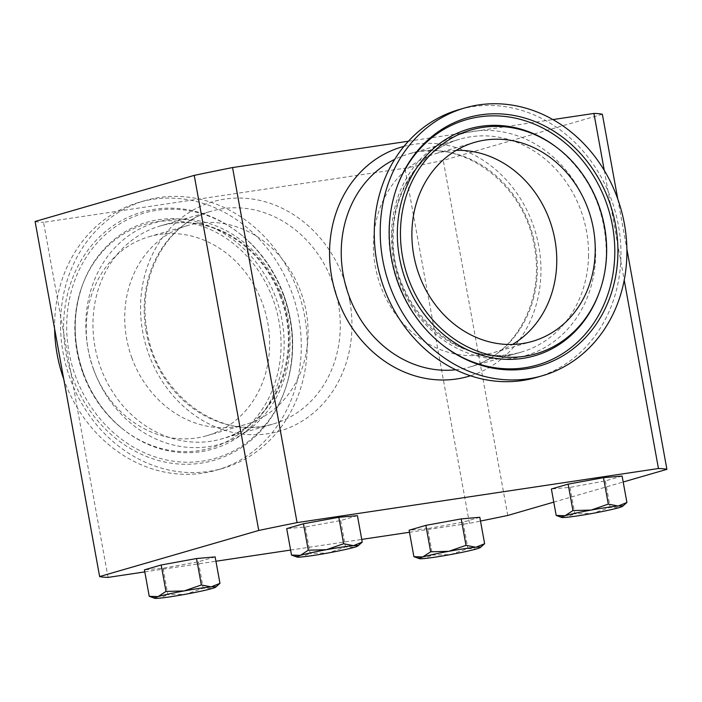 <?xml version="1.0" encoding="UTF-8"?>
<svg xmlns="http://www.w3.org/2000/svg" width="702" height="702" viewBox="0 0 702 702"><rect width="100%" height="100%" fill="white"/><g stroke="black" fill="none" stroke-linecap="round" stroke-linejoin="round"><path stroke-width="0.53" stroke-dasharray="3.51 2.63" d="M93.533 369.375A103.606 90.602 -106.2 0 1 149.114 236.697A103.606 90.602 -106.2 0 1 262.364 303.045A103.606 90.602 -106.2 0 1 206.783 435.723A103.606 90.602 -106.2 0 1 93.533 369.375M131.994 358.231A103.606 90.602 -106.2 0 1 187.574 225.553A103.606 90.602 -106.2 0 1 300.825 291.9A103.606 90.602 -106.2 0 1 245.252 424.578A103.606 90.602 -106.2 0 1 131.994 358.231M456.203 150.368A103.606 90.602 73.8 0 0 436.258 153.484A103.606 90.602 73.8 0 0 373.429 243.796A103.606 90.602 73.8 0 0 493.936 352.509A103.606 90.602 73.8 0 0 512.451 344.48M536.425 377.465A139.4 121.902 73.8 0 0 620.945 255.958A139.4 121.902 73.8 0 0 458.818 109.679M83.011 373.508A116.523 101.904 73.8 0 0 123.929 429.957A116.523 101.904 73.8 0 0 245.165 428.94A116.523 101.904 73.8 0 0 272.885 298.912A116.523 101.904 73.8 0 0 176.843 220.963A116.523 101.904 73.8 0 0 82.169 285.863A116.523 101.904 73.8 0 0 83.011 373.508M283.257 294.831A129.256 113.031 73.8 0 0 237.873 232.222A129.256 113.031 73.8 0 0 103.396 233.354A129.256 113.031 73.8 0 0 72.639 377.579A129.256 113.031 73.8 0 0 179.168 464.04A129.256 113.031 73.8 0 0 284.187 392.049A129.256 113.031 73.8 0 0 283.257 294.831M297.464 289.865A139.4 121.902 -106.2 0 1 222.683 468.383A139.4 121.902 -106.2 0 1 70.314 379.115A139.4 121.902 -106.2 0 1 145.086 200.596A139.4 121.902 -106.2 0 1 297.464 289.865M54.624 328.913A139.4 121.902 -106.2 0 1 139.145 202.316A139.4 121.902 -106.2 0 1 291.523 291.584A139.4 121.902 -106.2 0 1 216.751 470.103A139.4 121.902 -106.2 0 1 64.373 380.835A139.4 121.902 -106.2 0 1 63.733 379.071M479.817 517.286L463.066 522.139L427.711 528.606L432.511 555.045L450.693 554.545L467.874 548.578L476.746 548.885L482.686 545.524M463.066 522.139L467.874 548.578M415.663 557.344L423.701 558.59L432.511 555.045M427.711 528.606L409.099 530.221M144.796 571.893L215.935 561.24M290.602 550.061L361.741 539.408M409.468 532.265L469.445 523.288A290.882 16.453 169.7 0 0 480.51 521.059M553.764 502.123L623.183 482.011M357.432 515.68L340.681 520.542L305.317 527.009L286.706 528.624M215.145 556.914L198.394 561.767L163.04 568.234L144.428 569.848M622.104 476.053L605.352 480.914L569.989 487.381L551.377 488.987M305.317 527.009L310.126 553.448L328.299 552.948L345.481 546.981L354.361 547.288L360.301 543.927M340.681 520.542L345.481 546.981M293.269 555.747L301.316 556.984L310.126 553.448M108.073 577.395L43.55 222.315L404.922 168.208A290.882 16.453 169.7 0 0 443.252 160.381L602.369 114.268M469.445 523.288L404.922 168.208M507.774 515.452L443.252 160.381M163.04 568.234L167.839 594.682L186.021 594.173L203.203 588.215L212.074 588.513L218.015 585.152M198.394 561.767L203.203 588.215M150.991 596.972L159.029 598.218L167.839 594.682M569.989 487.381L574.798 513.82L592.971 513.32L610.161 507.353L619.032 507.651L624.973 504.29M605.352 480.914L610.161 507.353M557.95 516.11L565.987 517.356L574.798 513.82M604.282 170.41L624.218 280.142M408.459 141.207L552.948 119.577M35.1 221.49A290.882 16.453 169.7 0 0 43.55 222.315M617.769 198.991L626.886 249.149M588.53 255.475A110.811 96.902 -106.2 0 1 521.34 352.071A110.811 96.902 -106.2 0 1 392.462 235.793A110.811 96.902 -106.2 0 1 459.652 139.207A110.811 96.902 -106.2 0 1 588.53 255.475M391.453 234.503A115.409 100.921 73.8 0 0 491.716 358.643A115.409 100.921 73.8 0 0 595.647 255.001A115.409 100.921 73.8 0 0 495.384 130.862A115.409 100.921 73.8 0 0 391.453 234.503M556.581 147.332A118.094 103.273 -106.2 0 1 606.317 252.843A118.094 103.273 -106.2 0 1 598.903 293.375C603.58 280.581 606.045 267.093 606.3 252.904C605.721 209.161 589.145 173.973 556.581 147.332M443.137 345.463A127.685 111.662 -106.2 0 1 442.646 345.077A127.685 111.662 -106.2 0 1 388.873 231.011A127.685 111.662 -106.2 0 1 396.884 187.188A127.685 111.662 -106.2 0 1 397.104 186.6M281.291 296.955A110.811 96.902 73.8 0 0 160.17 225.991A110.811 96.902 73.8 0 0 100.728 367.892A110.811 96.902 73.8 0 0 221.85 438.855A110.811 96.902 73.8 0 0 281.291 296.955M93.928 370.252A115.409 100.921 -106.2 0 1 148.113 225.096A115.409 100.921 -106.2 0 1 281.976 296.367A115.409 100.921 -106.2 0 1 227.79 441.523A115.409 100.921 -106.2 0 1 93.928 370.252M83.45 373.517A118.094 103.273 73.8 0 0 124.921 430.721A118.094 103.273 73.8 0 0 247.788 429.685A118.094 103.273 73.8 0 0 275.886 297.911A118.094 103.273 73.8 0 0 178.554 218.91A118.094 103.273 73.8 0 0 82.608 284.687A118.094 103.273 73.8 0 0 83.45 373.517M283.696 294.84A127.685 111.662 73.8 0 0 238.864 232.985A127.685 111.662 73.8 0 0 106.02 234.099A127.685 111.662 73.8 0 0 75.641 376.579A127.685 111.662 73.8 0 0 180.879 461.986A127.685 111.662 73.8 0 0 284.617 390.874A127.685 111.662 73.8 0 0 283.696 294.84M403.992 146.358A119.454 104.458 -106.2 0 1 538.785 246.148A119.454 104.458 -106.2 0 1 470.48 375.781M455.686 369.77A110.811 96.902 73.8 0 0 470.129 366.909A110.811 96.902 73.8 0 0 535.319 246.095A110.811 96.902 73.8 0 0 408.441 154.045A110.811 96.902 73.8 0 0 394.708 159.354M349.78 300.912A119.454 104.458 73.8 0 0 224.93 199.07A119.454 104.458 73.8 0 0 142.725 331.914A119.454 104.458 73.8 0 0 267.576 433.757A119.454 104.458 73.8 0 0 349.78 300.912M146.191 331.958A110.811 96.902 -106.2 0 1 211.381 211.153A110.811 96.902 -106.2 0 1 338.259 303.203A110.811 96.902 -106.2 0 1 273.069 424.017A110.811 96.902 -106.2 0 1 146.191 331.958M187.574 225.553L149.114 236.697M493.936 352.509L532.397 341.365M521.34 352.071C461.556 372.639 389.549 308.029 393.26 235.284C393.453 189.768 421.621 149.526 459.652 139.207L408.441 154.045C460.398 136.776 524.429 182.845 534.301 246.525C545.077 300.342 515.215 355.151 470.129 366.909L521.34 352.071M397.323 186.012L396.884 187.188C391.795 201.105 389.119 215.733 388.855 231.081C389.426 278.22 407.362 316.225 442.646 345.077L443.638 345.84M280.431 297.13C261.995 243.927 205.923 211.328 160.17 225.991L211.381 211.153C166.286 222.911 136.425 277.72 147.201 331.537C157.081 395.226 221.112 441.286 273.069 424.017L221.85 438.855C273.938 425.781 303.606 355.598 280.431 297.13M123.929 429.957L124.921 430.721C106.134 416.102 92.322 397.034 83.485 373.525C72.754 343.129 72.455 313.522 82.608 284.687L82.169 285.863M284.187 392.049L284.617 390.874C295.621 359.573 295.323 327.571 283.731 294.849C274.219 269.498 259.266 248.877 238.864 232.985L237.873 232.222M222.683 468.383L216.751 470.103M145.086 200.596L139.145 202.316M436.258 153.484L474.719 142.339M245.252 424.578L206.783 435.723"/><path stroke-width="1.05" d="M411.898 232.652A103.606 90.602 73.8 0 0 532.397 341.365A103.606 90.602 73.8 0 0 595.217 251.053A103.606 90.602 73.8 0 0 474.719 142.339A103.606 90.602 73.8 0 0 411.898 232.652M512.451 344.48A103.606 90.602 73.8 0 0 556.756 262.197A103.606 90.602 73.8 0 0 456.203 150.368M400.465 231.502A116.523 101.904 -106.2 0 1 454.062 136.846A116.523 101.904 -106.2 0 1 557.581 148.096A116.523 101.904 -106.2 0 1 606.651 252.202A116.523 101.904 -106.2 0 1 599.332 292.199A116.523 101.904 -106.2 0 1 483.213 353.115A116.523 101.904 -106.2 0 1 400.465 231.502M617.909 253.334A129.256 113.031 -106.2 0 1 558.459 358.327A129.256 113.031 -106.2 0 1 443.638 345.84A129.256 113.031 -106.2 0 1 389.206 230.37A129.256 113.031 -106.2 0 1 397.323 186.012A129.256 113.031 -106.2 0 1 526.131 118.436A129.256 113.031 -106.2 0 1 617.909 253.334M464.759 107.959L458.818 109.679A139.4 121.902 73.8 0 0 374.289 231.195A139.4 121.902 73.8 0 0 536.425 377.465L542.356 375.745A139.4 121.902 73.8 0 0 626.886 254.229A139.4 121.902 73.8 0 0 464.759 107.959A139.4 121.902 73.8 0 0 380.23 229.475A139.4 121.902 73.8 0 0 542.356 375.745M413.899 556.66L419.305 558.634A31.142 1.764 169.7 0 0 423.701 558.59A31.142 1.764 -10.3 0 0 450.693 554.545A31.142 1.764 -10.3 0 0 476.746 548.885A31.142 1.764 -10.3 0 0 480.282 547.56L484.626 543.725L475.816 547.262L466.014 545.34L448.832 551.307L430.651 551.807L422.771 556.967L413.899 556.66L409.099 530.221L425.851 525.368L430.651 551.807M425.851 525.368L461.214 518.901L466.014 545.34M461.214 518.901L479.817 517.286L484.626 543.725M419.305 558.634A31.142 1.764 169.7 0 1 422.771 556.967A31.142 1.764 -10.3 0 1 448.832 551.307A31.142 1.764 -10.3 0 1 475.816 547.262A31.142 1.764 -10.3 0 1 480.282 547.56M623.183 482.011L666.9 469.34A290.882 16.453 169.7 0 0 658.45 468.515L297.078 522.621A290.882 16.453 169.7 0 0 258.748 530.458L99.631 576.561A290.882 16.453 169.7 0 0 108.073 577.395L144.796 571.893M215.935 561.24L290.602 550.061M361.741 539.408L409.468 532.265M480.51 521.059A290.882 16.453 169.7 0 0 507.774 515.452L553.764 502.123M291.514 555.063L286.706 528.624L303.457 523.762L338.82 517.295L357.432 515.68L362.232 542.128L353.431 545.665L343.629 543.734L326.439 549.701L308.266 550.21L300.386 555.361L291.514 555.063L296.911 557.037A31.142 1.764 169.7 0 0 301.316 556.984A31.142 1.764 -10.3 0 0 328.299 552.948A31.142 1.764 -10.3 0 0 354.361 547.288A31.142 1.764 -10.3 0 0 357.888 545.954L362.232 542.128M149.228 596.288L144.428 569.848L161.179 564.996L196.534 558.529L215.145 556.914L219.954 583.353L211.144 586.898L201.342 584.968L184.161 590.935L165.979 591.435L158.099 596.595L149.228 596.288L154.633 598.271A31.142 1.764 169.7 0 0 159.029 598.218A31.142 1.764 -10.3 0 0 186.021 594.173A31.142 1.764 -10.3 0 0 212.074 588.513A31.142 1.764 -10.3 0 0 215.611 587.188L219.954 583.353M556.186 515.435L551.377 488.987L568.129 484.134L603.492 477.667L622.104 476.053L626.912 502.492L618.102 506.037L608.301 504.106L591.11 510.073L572.937 510.573L565.057 515.733L556.186 515.435L561.582 517.409A31.142 1.764 169.7 0 0 565.987 517.356A31.142 1.764 -10.3 0 0 592.971 513.32A31.142 1.764 -10.3 0 0 619.032 507.651A31.142 1.764 -10.3 0 0 622.56 506.326L626.912 502.492M303.457 523.762L308.266 550.21M338.82 517.295L343.629 543.734M296.911 557.037A31.142 1.764 169.7 0 1 300.386 555.361A31.142 1.764 -10.3 0 1 326.439 549.701A31.142 1.764 -10.3 0 1 353.431 545.665A31.142 1.764 -10.3 0 1 357.888 545.954M258.748 530.458L194.226 175.377L35.1 221.49L99.631 576.561M297.078 522.621L232.555 167.55L408.459 141.207M666.9 469.34L626.886 249.149M658.45 468.515L624.218 280.142M161.179 564.996L165.979 591.435M196.534 558.529L201.342 584.968M154.633 598.271A31.142 1.764 169.7 0 1 158.099 596.595A31.142 1.764 -10.3 0 1 184.161 590.935A31.142 1.764 -10.3 0 1 211.144 586.898A31.142 1.764 -10.3 0 1 215.611 587.188M568.129 484.134L572.937 510.573M603.492 477.667L608.301 504.106M561.582 517.409A31.142 1.764 169.7 0 1 565.057 515.733A31.142 1.764 -10.3 0 1 591.11 510.073A31.142 1.764 -10.3 0 1 618.102 506.037A31.142 1.764 -10.3 0 1 622.56 506.326M552.948 119.577L593.927 113.443L604.282 170.41M617.769 198.991L602.369 114.268A290.882 16.453 169.7 0 0 593.927 113.443M232.555 167.55A290.882 16.453 169.7 0 0 194.226 175.377M63.733 379.071A139.4 121.902 -106.2 0 1 54.624 328.913M599.332 292.199L598.903 293.375A118.094 103.273 -106.2 0 1 481.212 355.115A118.094 103.273 -106.2 0 1 397.358 231.862A118.094 103.273 -106.2 0 1 451.676 135.934A118.094 103.273 -106.2 0 1 556.581 147.332L557.581 148.096M397.104 186.6A127.685 111.662 -106.2 0 1 524.42 120.525A127.685 111.662 -106.2 0 1 614.794 253.694A127.685 111.662 -106.2 0 1 556.326 357.274A127.685 111.662 -106.2 0 1 443.137 345.463M470.48 375.781A119.454 104.458 -106.2 0 1 331.73 277.15A119.454 104.458 -106.2 0 1 403.992 146.358M394.708 159.354A110.811 96.902 73.8 0 0 343.252 274.859A110.811 96.902 73.8 0 0 455.686 369.77"/></g></svg>

